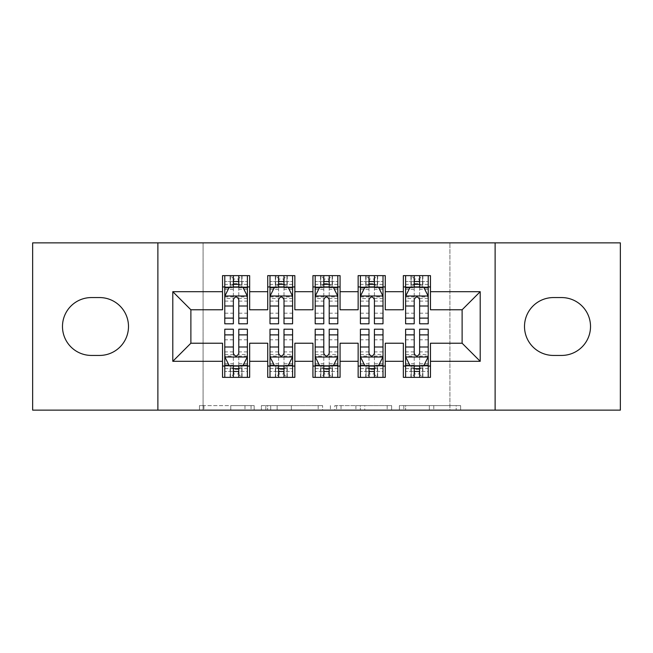 <?xml version="1.0" encoding="UTF-8"?>
<svg xmlns="http://www.w3.org/2000/svg" width="653" height="653" viewBox="0 0 653 653"><rect width="100%" height="100%" fill="white"/><g stroke="black" fill="none" stroke-linecap="round" stroke-linejoin="round"><path stroke-width="0.49" stroke-dasharray="3.27 2.45" d="M254.172 410.133L203.916 410.133L254.172 410.133L254.172 405.611L230.762 405.611L230.762 410.133L230.762 405.611L254.172 405.611L254.172 410.133L254.172 405.611L230.762 405.611L230.762 410.133L230.762 405.611L254.172 405.611L203.916 405.611L254.172 405.611M456.186 410.133L403.823 410.133L456.186 410.133L456.186 405.611L433.772 405.611L460.618 405.611L460.618 410.133L460.618 405.611L403.823 405.611L460.618 405.611L460.618 410.133L460.618 405.611L456.186 405.611L456.186 410.133M429.339 410.133L405.595 410.133L429.339 410.133L429.339 405.611L433.772 405.611L429.339 405.611L429.339 410.133L429.339 405.611L405.595 405.611L405.595 410.133L405.595 405.611L429.339 405.611L429.339 410.133M399.383 410.133L403.823 410.133L399.383 410.133L399.383 405.611L403.823 405.611L399.383 405.611L399.383 410.133M199.475 410.133L203.916 410.133L199.475 410.133L199.475 405.611L203.916 405.611L199.475 405.611L199.475 410.133M449.917 410.133L203.083 410.133L203.083 242.867L449.917 242.867L449.917 410.133L620.35 410.133L620.35 242.867L449.917 242.867L449.917 410.133M32.65 410.133L203.083 410.133L203.083 242.867L32.65 242.867L32.65 410.133M322.615 410.133L318.182 410.133L322.615 410.133L322.615 405.611L322.615 410.133M265.82 410.133L318.182 410.133L261.38 410.133L265.82 410.133L265.82 405.611L322.615 405.611L261.38 405.611L261.38 410.133L261.38 405.611L265.82 405.611L265.82 410.133M334.818 410.133L391.62 410.133L330.385 410.133L334.818 410.133L334.818 405.611L391.62 405.611L391.62 410.133L391.62 405.611L364.774 405.611L364.774 410.133M385.27 366.055L385.27 377.361L358.146 377.361L358.146 366.055L385.27 366.055L385.27 343.225L403.35 343.225L403.35 366.055L430.474 366.055L430.474 343.225L462.12 343.225L462.12 309.775L430.474 309.775L430.474 275.639L403.35 275.639L403.35 286.945L430.474 286.945M358.146 275.639L385.27 275.639L385.27 286.945L358.146 286.945L358.146 275.639M294.854 366.055L294.854 377.361L267.73 377.361L267.73 366.055L294.854 366.055L294.854 343.225L312.934 343.225L312.934 366.055L340.066 366.055L340.066 343.225L358.146 343.225L358.146 366.055M267.73 275.639L294.854 275.639L294.854 286.945L267.73 286.945L267.73 275.639M222.526 275.639L249.65 275.639L249.65 286.945L222.526 286.945L222.526 275.639M249.65 366.055L249.65 377.361L222.526 377.361L222.526 366.055L249.65 366.055L249.65 343.225L267.73 343.225L267.73 366.055M312.934 275.639L340.066 275.639L340.066 286.945L312.934 286.945L312.934 275.639M340.066 366.055L340.066 377.361L312.934 377.361L312.934 366.055M430.474 366.055L430.474 377.361L403.35 377.361L403.35 366.055M403.35 286.945L403.35 309.775L385.27 309.775L385.27 286.945M358.146 286.945L358.146 309.775L340.066 309.775L340.066 286.945M312.934 286.945L312.934 309.775L294.854 309.775L294.854 286.945M222.526 286.945L222.526 309.775L190.88 309.775L190.88 343.225L222.526 343.225L222.526 366.055M267.73 286.945L267.73 309.775L249.65 309.775L249.65 286.945M561.58 355.436A28.936 28.936 0 0 0 590.516 326.5A28.936 28.936 0 0 0 561.58 297.564L553.442 297.564A28.936 28.936 0 0 0 524.506 326.5A28.936 28.936 0 0 0 553.442 355.436L561.58 355.436M91.42 297.564A28.936 28.936 0 0 0 62.484 326.5A28.936 28.936 0 0 0 91.42 355.436L99.558 355.436A28.936 28.936 0 0 0 128.494 326.5A28.936 28.936 0 0 0 99.558 297.564L91.42 297.564M414.206 286.945L428.221 286.945L428.221 275.639L414.206 275.639L414.206 281.516L405.611 281.516L405.611 286.945L405.611 275.639L414.206 275.639M368.994 286.945L383.009 286.945L383.009 275.639L368.994 275.639L368.994 281.516L360.407 281.516L360.407 286.945L360.407 275.639L368.994 275.639M323.79 286.945L337.805 286.945L337.805 275.639L323.79 275.639L323.79 281.516L315.195 281.516L315.195 286.945L315.195 275.639L323.79 275.639M278.578 286.945L292.593 286.945L292.593 275.639L278.578 275.639L278.578 281.516L269.991 281.516L269.991 286.945L269.991 275.639L278.578 275.639M233.374 286.945L247.389 286.945L247.389 275.639L233.374 275.639L233.374 281.516L224.779 281.516L224.779 286.945L224.779 275.639L233.374 275.639M224.779 329.21L224.779 371.484L224.779 366.055L247.389 366.055L247.389 377.361L224.779 377.361L224.779 366.055L233.374 366.055M269.991 329.21L269.991 371.484L269.991 366.055L292.593 366.055L292.593 377.361L269.991 377.361L269.991 366.055L278.578 366.055M315.195 329.21L315.195 371.484L315.195 366.055L337.805 366.055L337.805 377.361L315.195 377.361L315.195 366.055L323.79 366.055M360.407 329.21L360.407 371.484L360.407 366.055L383.009 366.055L383.009 377.361L360.407 377.361L360.407 366.055L368.994 366.055M405.611 329.21L405.611 371.484L405.611 366.055L428.221 366.055L428.221 377.361L405.611 377.361L405.611 366.055L414.206 366.055M157.879 410.133L157.879 242.867M495.121 242.867L495.121 410.133M270.701 410.133L277.133 410.133L270.701 410.133L270.701 405.611L267.591 405.611L267.591 410.133L267.591 405.611L277.133 405.611L270.701 405.611L270.701 410.133M277.133 410.133L291.336 410.133L277.133 410.133L277.133 405.611L291.336 405.611L291.336 410.133L291.336 405.611L277.133 405.611L277.133 410.133M334.818 405.611L360.334 405.611L360.334 410.133L360.334 405.611L355.901 405.611L360.334 405.611L360.334 410.133L360.334 405.611L364.774 405.611M336.597 405.611L336.597 410.133L336.597 405.611M330.385 405.611L330.385 410.133L330.385 405.611M224.779 296.209L224.779 317.913L224.779 296.209L229.301 287.173L242.867 287.173L247.389 296.209L247.389 317.913L247.389 296.209M224.779 323.79L224.779 281.516L247.389 281.516L247.389 286.945L238.794 286.945M247.389 323.79L247.389 281.516L238.794 281.516L238.794 275.639M233.374 323.79L233.374 298.486L224.779 298.486M224.779 296.911L233.374 296.911L233.374 317.913L233.374 299.605C235.178 296.176 236.982 296.176 238.794 299.605L238.794 317.913L238.794 296.911L247.389 296.911M224.779 286.945L241.732 286.945L241.732 275.639L247.389 275.639M238.345 279.035L238.345 283.549L233.823 283.549L233.823 279.035L238.345 279.035L241.732 275.639L241.732 286.945L241.732 275.639L230.436 275.639L230.436 286.945L230.109 275.639L230.109 286.945M224.779 275.639L230.109 275.639M233.374 281.516L233.374 298.486M247.389 298.486L238.794 298.486L238.794 281.516M233.374 296.911L233.374 287.173M238.794 287.173L238.794 296.911M238.794 298.486L238.794 323.79M238.345 283.549L241.732 286.945L247.389 286.945M233.823 283.549L230.436 286.945M233.823 279.035L230.436 275.639M238.794 366.055L247.389 366.055L247.389 371.484L238.794 371.484L238.794 377.361M247.389 356.791L247.389 335.087L247.389 356.791L242.867 365.827L229.301 365.827L224.779 356.791L224.779 335.087L224.779 356.791M247.389 329.21L247.389 371.484L224.779 371.484L233.374 371.484L233.374 377.361M238.794 329.21L238.794 354.514L247.389 354.514M247.389 356.089L238.794 356.089L238.794 335.087L238.794 353.395C236.99 356.824 235.186 356.824 233.374 353.395L233.374 335.087L233.374 356.089L224.779 356.089M247.389 366.055L230.436 366.055L230.436 377.361L224.779 377.361M233.823 373.965L233.823 369.451L238.345 369.451L238.345 373.965L233.823 373.965L230.436 377.361L230.436 366.055L230.436 377.361L241.732 377.361L241.732 366.055L242.059 377.361L242.059 366.055M247.389 377.361L242.059 377.361M238.794 371.484L238.794 354.514M224.779 354.514L233.374 354.514L233.374 371.484M238.794 356.089L238.794 365.827M233.374 365.827L233.374 356.089M233.374 354.514L233.374 329.21M233.823 369.451L230.436 366.055L224.779 366.055M238.345 369.451L241.732 366.055M238.345 373.965L241.732 377.361M269.991 296.209L269.991 317.913L269.991 296.209L274.513 287.173L288.071 287.173L292.593 296.209L292.593 317.913L292.593 296.209M269.991 323.79L269.991 281.516L292.593 281.516L292.593 286.945L284.006 286.945M292.593 323.79L292.593 281.516L284.006 281.516L284.006 275.639M278.578 323.79L278.578 298.486L269.991 298.486M269.991 296.911L278.578 296.911L278.578 317.913L278.578 299.605C280.382 296.176 282.194 296.176 284.006 299.605L284.006 317.913L284.006 296.911L292.593 296.911M269.991 286.945L286.945 286.945L286.945 275.639L292.593 275.639M283.549 279.035L283.549 283.549L279.035 283.549L279.035 279.035L283.549 279.035L286.945 275.639L286.945 286.945L286.945 275.639L275.639 275.639L275.639 286.945L275.313 275.639L275.313 286.945M269.991 275.639L275.313 275.639M278.578 281.516L278.578 298.486M292.593 298.486L284.006 298.486L284.006 281.516M278.578 296.911L278.578 287.173M284.006 287.173L284.006 296.911M284.006 298.486L284.006 323.79M283.549 283.549L286.945 286.945L292.593 286.945M279.035 283.549L275.639 286.945M279.035 279.035L275.639 275.639M315.195 296.209L315.195 317.913L315.195 296.209L319.717 287.173L333.283 287.173L337.805 296.209L337.805 317.913L337.805 296.209M315.195 323.79L315.195 281.516L337.805 281.516L337.805 286.945L329.21 286.945M337.805 323.79L337.805 281.516L329.21 281.516L329.21 275.639M323.79 323.79L323.79 298.486L315.195 298.486M315.195 296.911L323.79 296.911L323.79 317.913L323.79 299.605C325.594 296.176 327.398 296.176 329.21 299.605L329.21 317.913L329.21 296.911L337.805 296.911M315.195 286.945L332.148 286.945L332.148 275.639L337.805 275.639M328.761 279.035L328.761 283.549L324.239 283.549L324.239 279.035L328.761 279.035L332.148 275.639L332.148 286.945L332.148 275.639L320.852 275.639L320.852 286.945L320.525 275.639L320.525 286.945M315.195 275.639L320.525 275.639M323.79 281.516L323.79 298.486M337.805 298.486L329.21 298.486L329.21 281.516M323.79 296.911L323.79 287.173M329.21 287.173L329.21 296.911M329.21 298.486L329.21 323.79M328.761 283.549L332.148 286.945L337.805 286.945M324.239 283.549L320.852 286.945M324.239 279.035L320.852 275.639M284.006 366.055L292.593 366.055L292.593 371.484L284.006 371.484L284.006 377.361M292.593 356.791L292.593 335.087L292.593 356.791L288.071 365.827L274.513 365.827L269.991 356.791L269.991 335.087L269.991 356.791M292.593 329.21L292.593 371.484L269.991 371.484L278.578 371.484L278.578 377.361M284.006 329.21L284.006 354.514L292.593 354.514M292.593 356.089L284.006 356.089L284.006 335.087L284.006 353.395C282.202 356.824 280.39 356.824 278.578 353.395L278.578 335.087L278.578 356.089L269.991 356.089M292.593 366.055L275.639 366.055L275.639 377.361L269.991 377.361M279.035 373.965L279.035 369.451L283.549 369.451L283.549 373.965L279.035 373.965L275.639 377.361L275.639 366.055L275.639 377.361L286.945 377.361L286.945 366.055L287.271 377.361L287.271 366.055M292.593 377.361L287.271 377.361M284.006 371.484L284.006 354.514M269.991 354.514L278.578 354.514L278.578 371.484M284.006 356.089L284.006 365.827M278.578 365.827L278.578 356.089M278.578 354.514L278.578 329.21M279.035 369.451L275.639 366.055L269.991 366.055M283.549 369.451L286.945 366.055M283.549 373.965L286.945 377.361M329.21 366.055L337.805 366.055L337.805 371.484L329.21 371.484L329.21 377.361M337.805 356.791L337.805 335.087L337.805 356.791L333.283 365.827L319.717 365.827L315.195 356.791L315.195 335.087L315.195 356.791M337.805 329.21L337.805 371.484L315.195 371.484L323.79 371.484L323.79 377.361M329.21 329.21L329.21 354.514L337.805 354.514M337.805 356.089L329.21 356.089L329.21 335.087L329.21 353.395C327.406 356.824 325.602 356.824 323.79 353.395L323.79 335.087L323.79 356.089L315.195 356.089M337.805 366.055L320.852 366.055L320.852 377.361L315.195 377.361M324.239 373.965L324.239 369.451L328.761 369.451L328.761 373.965L324.239 373.965L320.852 377.361L320.852 366.055L320.852 377.361L332.148 377.361L332.148 366.055L332.475 377.361L332.475 366.055M337.805 377.361L332.475 377.361M329.21 371.484L329.21 354.514M315.195 354.514L323.79 354.514L323.79 371.484M329.21 356.089L329.21 365.827M323.79 365.827L323.79 356.089M323.79 354.514L323.79 329.21M324.239 369.451L320.852 366.055L315.195 366.055M328.761 369.451L332.148 366.055M328.761 373.965L332.148 377.361M360.407 296.209L360.407 317.913L360.407 296.209L364.929 287.173L378.487 287.173L383.009 296.209L383.009 317.913L383.009 296.209M360.407 323.79L360.407 281.516L383.009 281.516L383.009 286.945L374.422 286.945M383.009 323.79L383.009 281.516L374.422 281.516L374.422 275.639M368.994 323.79L368.994 298.486L360.407 298.486M360.407 296.911L368.994 296.911L368.994 317.913L368.994 299.605C370.798 296.176 372.61 296.176 374.422 299.605L374.422 317.913L374.422 296.911L383.009 296.911M360.407 286.945L377.361 286.945L377.361 275.639L383.009 275.639M373.965 279.035L373.965 283.549L369.451 283.549L369.451 279.035L373.965 279.035L377.361 275.639L377.361 286.945L377.361 275.639L366.055 275.639L366.055 286.945L365.729 275.639L365.729 286.945M360.407 275.639L365.729 275.639M368.994 281.516L368.994 298.486M383.009 298.486L374.422 298.486L374.422 281.516M368.994 296.911L368.994 287.173M374.422 287.173L374.422 296.911M374.422 298.486L374.422 323.79M373.965 283.549L377.361 286.945L383.009 286.945M369.451 283.549L366.055 286.945M369.451 279.035L366.055 275.639M405.611 296.209L405.611 317.913L405.611 296.209L410.133 287.173L423.699 287.173L428.221 296.209L428.221 317.913L428.221 296.209M405.611 323.79L405.611 281.516L428.221 281.516L428.221 286.945L419.626 286.945M428.221 323.79L428.221 281.516L419.626 281.516L419.626 275.639M414.206 323.79L414.206 298.486L405.611 298.486M405.611 296.911L414.206 296.911L414.206 317.913L414.206 299.605C416.01 296.176 417.814 296.176 419.626 299.605L419.626 317.913L419.626 296.911L428.221 296.911M405.611 286.945L422.564 286.945L422.564 275.639L428.221 275.639M419.177 279.035L419.177 283.549L414.655 283.549L414.655 279.035L419.177 279.035L422.564 275.639L422.564 286.945L422.564 275.639L411.268 275.639L411.268 286.945L410.941 275.639L410.941 286.945M405.611 275.639L410.941 275.639M414.206 281.516L414.206 298.486M428.221 298.486L419.626 298.486L419.626 281.516M414.206 296.911L414.206 287.173M419.626 287.173L419.626 296.911M419.626 298.486L419.626 323.79M419.177 283.549L422.564 286.945L428.221 286.945M414.655 283.549L411.268 286.945M414.655 279.035L411.268 275.639M374.422 366.055L383.009 366.055L383.009 371.484L374.422 371.484L374.422 377.361M383.009 356.791L383.009 335.087L383.009 356.791L378.487 365.827L364.929 365.827L360.407 356.791L360.407 335.087L360.407 356.791M383.009 329.21L383.009 371.484L360.407 371.484L368.994 371.484L368.994 377.361M374.422 329.21L374.422 354.514L383.009 354.514M383.009 356.089L374.422 356.089L374.422 335.087L374.422 353.395C372.618 356.824 370.806 356.824 368.994 353.395L368.994 335.087L368.994 356.089L360.407 356.089M383.009 366.055L366.055 366.055L366.055 377.361L360.407 377.361M369.451 373.965L369.451 369.451L373.965 369.451L373.965 373.965L369.451 373.965L366.055 377.361L366.055 366.055L366.055 377.361L377.361 377.361L377.361 366.055L377.687 377.361L377.687 366.055M383.009 377.361L377.687 377.361M374.422 371.484L374.422 354.514M360.407 354.514L368.994 354.514L368.994 371.484M374.422 356.089L374.422 365.827M368.994 365.827L368.994 356.089M368.994 354.514L368.994 329.21M369.451 369.451L366.055 366.055L360.407 366.055M373.965 369.451L377.361 366.055M373.965 373.965L377.361 377.361M419.626 366.055L428.221 366.055L428.221 371.484L419.626 371.484L419.626 377.361M428.221 356.791L428.221 335.087L428.221 356.791L423.699 365.827L410.133 365.827L405.611 356.791L405.611 335.087L405.611 356.791M428.221 329.21L428.221 371.484L405.611 371.484L414.206 371.484L414.206 377.361M419.626 329.21L419.626 354.514L428.221 354.514M428.221 356.089L419.626 356.089L419.626 335.087L419.626 353.395C417.822 356.824 416.018 356.824 414.206 353.395L414.206 335.087L414.206 356.089L405.611 356.089M428.221 366.055L411.268 366.055L411.268 377.361L405.611 377.361M414.655 373.965L414.655 369.451L419.177 369.451L419.177 373.965L414.655 373.965L411.268 377.361L411.268 366.055L411.268 377.361L422.564 377.361L422.564 366.055L422.891 377.361L422.891 366.055M428.221 377.361L422.891 377.361M419.626 371.484L419.626 354.514M405.611 354.514L414.206 354.514L414.206 371.484M419.626 356.089L419.626 365.827M414.206 365.827L414.206 356.089M414.206 354.514L414.206 329.21M414.655 369.451L411.268 366.055L405.611 366.055M419.177 369.451L422.564 366.055M419.177 373.965L422.564 377.361M251.062 405.611L251.062 410.133L251.062 405.611M244.965 405.611L244.965 410.133L244.965 405.611M203.916 405.611L203.916 410.133L203.916 405.611M318.182 405.611L318.182 410.133L318.182 405.611M387.18 405.611L387.18 410.133L387.18 405.611M355.901 405.611L355.901 410.133L355.901 405.611M341.029 405.611L341.029 410.133L341.029 405.611M433.772 405.611L433.772 410.133L433.772 405.611M403.823 405.611L403.823 410.133L403.823 405.611M224.893 295.989L247.275 295.989M224.779 313.203L233.374 313.203M233.374 289.287L224.779 289.287M247.389 289.287L238.794 289.287M229.032 287.712L233.374 287.712M238.794 287.712L243.136 287.712M238.794 313.203L247.389 313.203M224.779 301.09L233.374 301.09M238.794 301.09L247.389 301.09M247.389 284.398L238.794 284.398M233.374 284.398L224.779 284.398M242.059 275.639L242.059 286.945M247.275 357.011L224.893 357.011M247.389 339.797L238.794 339.797M238.794 363.713L247.389 363.713M224.779 363.713L233.374 363.713M243.136 365.288L238.794 365.288M233.374 365.288L229.032 365.288M233.374 339.797L224.779 339.797M247.389 351.91L238.794 351.91M233.374 351.91L224.779 351.91M224.779 368.602L233.374 368.602M238.794 368.602L247.389 368.602M230.109 377.361L230.109 366.055M270.105 295.989L292.479 295.989M269.991 313.203L278.578 313.203M278.578 289.287L269.991 289.287M292.593 289.287L284.006 289.287M274.244 287.712L278.578 287.712M284.006 287.712L288.348 287.712M284.006 313.203L292.593 313.203M269.991 301.09L278.578 301.09M284.006 301.09L292.593 301.09M292.593 284.398L284.006 284.398M278.578 284.398L269.991 284.398M287.271 275.639L287.271 286.945M315.309 295.989L337.691 295.989M315.195 313.203L323.79 313.203M323.79 289.287L315.195 289.287M337.805 289.287L329.21 289.287M319.448 287.712L323.79 287.712M329.21 287.712L333.552 287.712M329.21 313.203L337.805 313.203M315.195 301.09L323.79 301.09M329.21 301.09L337.805 301.09M337.805 284.398L329.21 284.398M323.79 284.398L315.195 284.398M332.475 275.639L332.475 286.945M292.479 357.011L270.105 357.011M292.593 339.797L284.006 339.797M284.006 363.713L292.593 363.713M269.991 363.713L278.578 363.713M288.348 365.288L284.006 365.288M278.578 365.288L274.244 365.288M278.578 339.797L269.991 339.797M292.593 351.91L284.006 351.91M278.578 351.91L269.991 351.91M269.991 368.602L278.578 368.602M284.006 368.602L292.593 368.602M275.313 377.361L275.313 366.055M337.691 357.011L315.309 357.011M337.805 339.797L329.21 339.797M329.21 363.713L337.805 363.713M315.195 363.713L323.79 363.713M333.552 365.288L329.21 365.288M323.79 365.288L319.448 365.288M323.79 339.797L315.195 339.797M337.805 351.91L329.21 351.91M323.79 351.91L315.195 351.91M315.195 368.602L323.79 368.602M329.21 368.602L337.805 368.602M320.525 377.361L320.525 366.055M360.521 295.989L382.895 295.989M360.407 313.203L368.994 313.203M368.994 289.287L360.407 289.287M383.009 289.287L374.422 289.287M364.652 287.712L368.994 287.712M374.422 287.712L378.756 287.712M374.422 313.203L383.009 313.203M360.407 301.09L368.994 301.09M374.422 301.09L383.009 301.09M383.009 284.398L374.422 284.398M368.994 284.398L360.407 284.398M377.687 275.639L377.687 286.945M405.725 295.989L428.107 295.989M405.611 313.203L414.206 313.203M414.206 289.287L405.611 289.287M428.221 289.287L419.626 289.287M409.864 287.712L414.206 287.712M419.626 287.712L423.968 287.712M419.626 313.203L428.221 313.203M405.611 301.09L414.206 301.09M419.626 301.09L428.221 301.09M428.221 284.398L419.626 284.398M414.206 284.398L405.611 284.398M422.891 275.639L422.891 286.945M382.895 357.011L360.521 357.011M383.009 339.797L374.422 339.797M374.422 363.713L383.009 363.713M360.407 363.713L368.994 363.713M378.756 365.288L374.422 365.288M368.994 365.288L364.652 365.288M368.994 339.797L360.407 339.797M383.009 351.91L374.422 351.91M368.994 351.91L360.407 351.91M360.407 368.602L368.994 368.602M374.422 368.602L383.009 368.602M365.729 377.361L365.729 366.055M428.107 357.011L405.725 357.011M428.221 339.797L419.626 339.797M419.626 363.713L428.221 363.713M405.611 363.713L414.206 363.713M423.968 365.288L419.626 365.288M414.206 365.288L409.864 365.288M414.206 339.797L405.611 339.797M428.221 351.91L419.626 351.91M414.206 351.91L405.611 351.91M405.611 368.602L414.206 368.602M419.626 368.602L428.221 368.602M410.941 377.361L410.941 366.055M224.779 317.913L233.374 317.913M238.794 317.913L247.389 317.913M247.389 335.087L238.794 335.087M233.374 335.087L224.779 335.087M269.991 317.913L278.578 317.913M284.006 317.913L292.593 317.913M315.195 317.913L323.79 317.913M329.21 317.913L337.805 317.913M292.593 335.087L284.006 335.087M278.578 335.087L269.991 335.087M337.805 335.087L329.21 335.087M323.79 335.087L315.195 335.087M360.407 317.913L368.994 317.913M374.422 317.913L383.009 317.913M405.611 317.913L414.206 317.913M419.626 317.913L428.221 317.913M383.009 335.087L374.422 335.087M368.994 335.087L360.407 335.087M428.221 335.087L419.626 335.087M414.206 335.087L405.611 335.087"/><path stroke-width="0.98" d="M495.121 410.133L620.35 410.133L620.35 242.867L495.121 242.867L495.121 410.133L157.879 410.133L157.879 242.867L32.65 242.867L32.65 410.133L157.879 410.133M495.121 242.867L157.879 242.867M172.792 361.313L172.792 291.687L222.526 291.687L222.526 309.775L190.88 309.775L190.88 343.225L172.792 361.313L222.526 361.313L222.526 377.361L249.65 377.361L249.65 361.313L267.73 361.313L267.73 377.361L294.854 377.361L294.854 361.313L312.934 361.313L312.934 377.361L340.066 377.361L340.066 361.313L358.146 361.313L358.146 377.361L385.27 377.361L385.27 361.313L403.35 361.313L403.35 377.361L430.474 377.361L430.474 343.225L462.12 343.225L462.12 309.775L430.474 309.775L430.474 291.687L480.208 291.687L480.208 361.313L430.474 361.313M430.474 291.687L430.474 275.639L403.35 275.639L403.35 291.687L385.27 291.687L385.27 275.639L358.146 275.639L358.146 291.687L340.066 291.687L340.066 275.639L312.934 275.639L312.934 291.687L294.854 291.687L294.854 275.639L267.73 275.639L267.73 291.687L249.65 291.687L249.65 275.639L222.526 275.639L222.526 291.687M385.27 361.313L385.27 343.225L403.35 343.225L403.35 361.313M480.208 291.687L462.12 309.775M340.066 361.313L340.066 343.225L358.146 343.225L358.146 361.313M403.35 291.687L403.35 309.775L385.27 309.775L385.27 291.687M294.854 361.313L294.854 343.225L312.934 343.225L312.934 361.313M358.146 291.687L358.146 309.775L340.066 309.775L340.066 291.687M249.65 361.313L249.65 343.225L267.73 343.225L267.73 361.313M312.934 291.687L312.934 309.775L294.854 309.775L294.854 291.687M190.88 343.225L222.526 343.225L222.526 361.313M267.73 291.687L267.73 309.775L249.65 309.775L249.65 291.687M403.35 286.945L405.611 286.945M428.221 286.945L430.474 286.945M358.146 286.945L360.407 286.945M383.009 286.945L385.27 286.945M312.934 286.945L315.195 286.945M337.805 286.945L340.066 286.945M267.73 286.945L269.991 286.945M292.593 286.945L294.854 286.945M222.526 286.945L224.779 286.945M247.389 286.945L249.65 286.945M222.526 366.055L224.779 366.055M247.389 366.055L249.65 366.055M267.73 366.055L269.991 366.055M292.593 366.055L294.854 366.055M312.934 366.055L315.195 366.055M337.805 366.055L340.066 366.055M358.146 366.055L360.407 366.055M383.009 366.055L385.27 366.055M403.35 366.055L405.611 366.055M428.221 366.055L430.474 366.055M172.792 291.687L190.88 309.775M462.12 343.225L480.208 361.313M91.42 297.564A28.936 28.936 0 0 0 62.484 326.5A28.936 28.936 0 0 0 91.42 355.436L99.558 355.436A28.936 28.936 0 0 0 128.494 326.5A28.936 28.936 0 0 0 99.558 297.564L91.42 297.564M561.58 355.436A28.936 28.936 0 0 0 590.516 326.5A28.936 28.936 0 0 0 561.58 297.564L553.442 297.564A28.936 28.936 0 0 0 524.506 326.5A28.936 28.936 0 0 0 553.442 355.436L561.58 355.436M238.794 281.516L233.374 281.516M247.389 318.117L238.794 318.117L238.794 323.79L247.389 323.79L247.389 296.209L242.867 287.173L229.301 287.173L224.779 296.209L224.779 323.79L233.374 323.79L233.374 318.117L224.779 318.117M224.779 296.209L224.779 275.639M247.389 296.209L247.389 275.639M233.374 287.173L233.374 275.639M238.794 275.639L238.794 287.173M238.794 318.117L238.794 299.605C236.99 296.119 235.186 296.119 233.374 299.605L233.374 318.117M238.794 286.945L233.374 286.945M233.374 371.484L238.794 371.484M224.779 334.883L233.374 334.883L233.374 329.21L224.779 329.21L224.779 356.791L229.301 365.827L242.867 365.827L247.389 356.791L247.389 329.21L238.794 329.21L238.794 334.883L247.389 334.883M247.389 356.791L247.389 377.361M224.779 356.791L224.779 377.361M238.794 365.827L238.794 377.361M233.374 377.361L233.374 365.827M233.374 334.883L233.374 353.395C235.178 356.881 236.99 356.881 238.794 353.395L238.794 334.883M233.374 366.055L238.794 366.055M284.006 281.516L278.578 281.516M292.593 318.117L284.006 318.117L284.006 323.79L292.593 323.79L292.593 296.209L288.071 287.173L274.513 287.173L269.991 296.209L269.991 323.79L278.578 323.79L278.578 318.117L269.991 318.117M269.991 296.209L269.991 275.639M292.593 296.209L292.593 275.639M278.578 287.173L278.578 275.639M284.006 275.639L284.006 287.173M284.006 318.117L284.006 299.605C282.202 296.119 280.39 296.119 278.578 299.605L278.578 318.117M284.006 286.945L278.578 286.945M329.21 281.516L323.79 281.516M337.805 318.117L329.21 318.117L329.21 323.79L337.805 323.79L337.805 296.209L333.283 287.173L319.717 287.173L315.195 296.209L315.195 323.79L323.79 323.79L323.79 318.117L315.195 318.117M315.195 296.209L315.195 275.639M337.805 296.209L337.805 275.639M323.79 287.173L323.79 275.639M329.21 275.639L329.21 287.173M329.21 318.117L329.21 299.605C327.406 296.119 325.602 296.119 323.79 299.605L323.79 318.117M329.21 286.945L323.79 286.945M278.578 371.484L284.006 371.484M269.991 334.883L278.578 334.883L278.578 329.21L269.991 329.21L269.991 356.791L274.513 365.827L288.071 365.827L292.593 356.791L292.593 329.21L284.006 329.21L284.006 334.883L292.593 334.883M292.593 356.791L292.593 377.361M269.991 356.791L269.991 377.361M284.006 365.827L284.006 377.361M278.578 377.361L278.578 365.827M278.578 334.883L278.578 353.395C280.382 356.881 282.194 356.881 284.006 353.395L284.006 334.883M278.578 366.055L284.006 366.055M323.79 371.484L329.21 371.484M315.195 334.883L323.79 334.883L323.79 329.21L315.195 329.21L315.195 356.791L319.717 365.827L333.283 365.827L337.805 356.791L337.805 329.21L329.21 329.21L329.21 334.883L337.805 334.883M337.805 356.791L337.805 377.361M315.195 356.791L315.195 377.361M329.21 365.827L329.21 377.361M323.79 377.361L323.79 365.827M323.79 334.883L323.79 353.395C325.594 356.881 327.398 356.881 329.21 353.395L329.21 334.883M323.79 366.055L329.21 366.055M374.422 281.516L368.994 281.516M383.009 318.117L374.422 318.117L374.422 323.79L383.009 323.79L383.009 296.209L378.487 287.173L364.929 287.173L360.407 296.209L360.407 323.79L368.994 323.79L368.994 318.117L360.407 318.117M360.407 296.209L360.407 275.639M383.009 296.209L383.009 275.639M368.994 287.173L368.994 275.639M374.422 275.639L374.422 287.173M374.422 318.117L374.422 299.605C372.618 296.119 370.806 296.119 368.994 299.605L368.994 318.117M374.422 286.945L368.994 286.945M419.626 281.516L414.206 281.516M428.221 318.117L419.626 318.117L419.626 323.79L428.221 323.79L428.221 296.209L423.699 287.173L410.133 287.173L405.611 296.209L405.611 323.79L414.206 323.79L414.206 318.117L405.611 318.117M405.611 296.209L405.611 275.639M428.221 296.209L428.221 275.639M414.206 287.173L414.206 275.639M419.626 275.639L419.626 287.173M419.626 318.117L419.626 299.605C417.822 296.119 416.01 296.119 414.206 299.605L414.206 318.117M419.626 286.945L414.206 286.945M368.994 371.484L374.422 371.484M360.407 334.883L368.994 334.883L368.994 329.21L360.407 329.21L360.407 356.791L364.929 365.827L378.487 365.827L383.009 356.791L383.009 329.21L374.422 329.21L374.422 334.883L383.009 334.883M383.009 356.791L383.009 377.361M360.407 356.791L360.407 377.361M374.422 365.827L374.422 377.361M368.994 377.361L368.994 365.827M368.994 334.883L368.994 353.395C370.798 356.881 372.61 356.881 374.422 353.395L374.422 334.883M368.994 366.055L374.422 366.055M414.206 371.484L419.626 371.484M405.611 334.883L414.206 334.883L414.206 329.21L405.611 329.21L405.611 356.791L410.133 365.827L423.699 365.827L428.221 356.791L428.221 329.21L419.626 329.21L419.626 334.883L428.221 334.883M428.221 356.791L428.221 377.361M405.611 356.791L405.611 377.361M419.626 365.827L419.626 377.361M414.206 377.361L414.206 365.827M414.206 334.883L414.206 353.395C416.01 356.881 417.814 356.881 419.626 353.395L419.626 334.883M414.206 366.055L419.626 366.055M247.275 295.989L224.893 295.989M224.779 287.712L229.032 287.712M243.136 287.712L247.389 287.712M233.374 306.004L224.779 306.004M247.389 306.004L238.794 306.004M238.794 284.398L233.374 284.398M224.893 357.011L247.275 357.011M247.389 365.288L243.136 365.288M229.032 365.288L224.779 365.288M238.794 346.996L247.389 346.996M224.779 346.996L233.374 346.996M233.374 368.602L238.794 368.602M292.479 295.989L270.105 295.989M269.991 287.712L274.244 287.712M288.348 287.712L292.593 287.712M278.578 306.004L269.991 306.004M292.593 306.004L284.006 306.004M284.006 284.398L278.578 284.398M337.691 295.989L315.309 295.989M315.195 287.712L319.448 287.712M333.552 287.712L337.805 287.712M323.79 306.004L315.195 306.004M337.805 306.004L329.21 306.004M329.21 284.398L323.79 284.398M270.105 357.011L292.479 357.011M292.593 365.288L288.348 365.288M274.244 365.288L269.991 365.288M284.006 346.996L292.593 346.996M269.991 346.996L278.578 346.996M278.578 368.602L284.006 368.602M315.309 357.011L337.691 357.011M337.805 365.288L333.552 365.288M319.448 365.288L315.195 365.288M329.21 346.996L337.805 346.996M315.195 346.996L323.79 346.996M323.79 368.602L329.21 368.602M382.895 295.989L360.521 295.989M360.407 287.712L364.652 287.712M378.756 287.712L383.009 287.712M368.994 306.004L360.407 306.004M383.009 306.004L374.422 306.004M374.422 284.398L368.994 284.398M428.107 295.989L405.725 295.989M405.611 287.712L409.864 287.712M423.968 287.712L428.221 287.712M414.206 306.004L405.611 306.004M428.221 306.004L419.626 306.004M419.626 284.398L414.206 284.398M360.521 357.011L382.895 357.011M383.009 365.288L378.756 365.288M364.652 365.288L360.407 365.288M374.422 346.996L383.009 346.996M360.407 346.996L368.994 346.996M368.994 368.602L374.422 368.602M405.725 357.011L428.107 357.011M428.221 365.288L423.968 365.288M409.864 365.288L405.611 365.288M419.626 346.996L428.221 346.996M405.611 346.996L414.206 346.996M414.206 368.602L419.626 368.602"/></g></svg>
